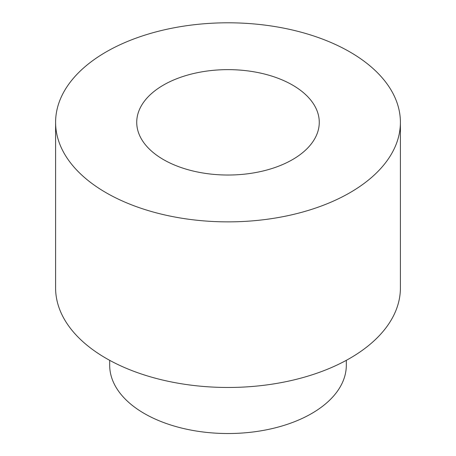 <?xml version="1.0" encoding="UTF-8"?>
<svg xmlns="http://www.w3.org/2000/svg" width="456" height="456" viewBox="0 0 456 456"><rect width="100%" height="100%" fill="white"/><g stroke="black" fill="none" stroke-linecap="round" stroke-linejoin="round"><path stroke-width="0.68" d="M55.598 122.333L55.598 287.941A172.402 99.533 0 0 0 106.094 358.319A172.402 99.533 0 0 0 293.972 379.894A172.402 99.533 0 0 0 400.402 287.941L400.402 122.333A172.402 99.533 0 0 0 228 22.8A172.402 99.533 0 0 0 55.598 122.333A172.402 99.533 0 0 0 106.094 192.717A172.402 99.533 0 0 0 293.972 214.291A172.402 99.533 0 0 0 400.402 122.333M163.465 159.594A91.268 52.697 0 0 0 262.93 171.017A91.268 52.697 0 0 0 319.268 122.333A91.268 52.697 0 0 0 228 69.637A91.268 52.697 0 0 0 136.732 122.333A91.268 52.697 0 0 0 163.465 159.594M346.315 360.337L346.315 365.222A118.315 68.309 180 0 1 273.275 428.327A118.315 68.309 180 0 1 144.341 413.524A118.315 68.309 180 0 1 109.685 365.222L109.685 360.337"/></g></svg>
